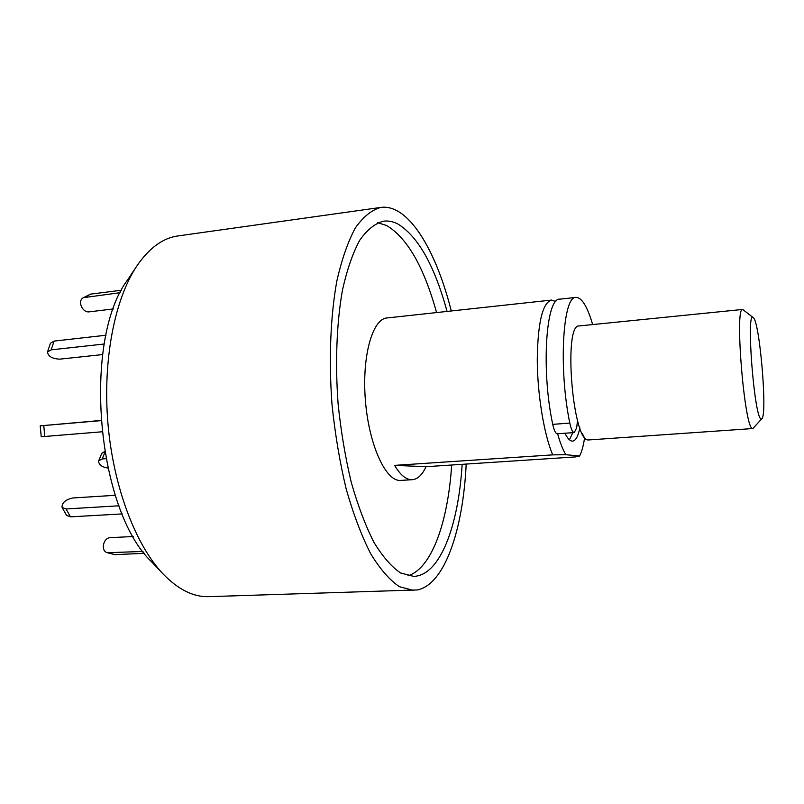 <?xml version="1.0" encoding="UTF-8"?>
<svg xmlns="http://www.w3.org/2000/svg" width="804" height="804" viewBox="0 0 804 804"><rect width="100%" height="100%" fill="white"/><g stroke="black" fill="none" stroke-linecap="round" stroke-linejoin="round"><path stroke-width="1.21" d="M466.199 464.069C463.044 529.565 444.893 584.217 417.487 589.925L208.759 596.658C193.513 597.191 178.267 589.603 163.021 573.895C135.635 545.082 113.354 486.752 107.947 423.587C102.58 360.413 114.65 299.148 136.76 266.114C149.122 248.054 162.86 237.994 177.975 235.934L380.825 207.422C408.221 203.613 435.868 249.652 451.275 310.967M136.76 266.114L127.896 279.48C81.988 339.66 96.58 510.691 152.016 562.227L163.021 573.895M413.507 590.397L399.407 586.689C389.679 580.146 380.101 569.142 370.664 553.685C361.549 535.755 353.398 514.238 346.212 489.113C339.821 462.39 335.087 434.18 332.002 404.472C328.715 359.79 330.454 316.776 336.745 281.5C341.69 259.622 347.881 241.773 355.328 227.964C363.287 216.718 371.79 209.864 380.825 207.422M447.064 311.419C434.512 265.531 418.08 236.366 397.769 223.934C392.965 221.492 388.181 220.567 383.418 221.19C374.986 223.442 367.076 229.813 359.689 240.285C352.775 253.139 347.037 269.722 342.474 290.033C336.665 322.756 335.067 362.594 338.112 403.95C340.966 431.446 345.348 457.576 351.258 482.33C357.901 505.615 365.448 525.595 373.9 542.258C382.644 556.629 391.548 566.87 400.593 572.971L413.718 576.388C440.079 575.493 458.461 525.997 462.139 464.33M436.592 312.565C423.879 266.827 407.186 237.793 386.493 225.462L377.769 222.738M407.899 575.815C431.798 568.539 448.019 521.896 451.667 465.013M584.407 439.004C583.242 446.421 581.634 452.089 579.604 455.999L575.533 456.913L426.04 466.692C422.241 474.883 417.658 479.214 412.301 479.707L400.05 480.44C385.428 480.892 368.845 444.471 365.408 400.472C361.78 356.484 372.403 318.897 386.955 317.962L551.433 300.083L555.815 301.49M412.301 479.707L411.547 479.727C405.839 479.586 400.191 474.802 394.603 465.375L552.72 454.873C544.037 434.632 537.404 394.432 537.263 359.659C537.796 322.726 542.519 302.867 551.433 300.083M579.604 455.999L565.885 454.722L552.72 454.873M394.603 465.375L426.04 466.692M565.885 454.722C562.951 449.959 560.197 442.974 557.614 433.778M579.865 427.849C578.156 436.281 575.734 440.703 572.609 441.135L571.966 441.105C569.694 440.773 567.373 438.15 564.991 433.245M577.543 420.522L576.649 427.839L574.267 432.572L557.353 433.788C555.614 433.657 554.077 430.512 552.74 424.361C541.042 370.322 545.946 297.379 559.785 299.168L576.036 297.4C581.825 297.5 587.362 306.555 592.659 324.575M586.95 439.486L585.392 439.597L582.287 433.527M574.267 432.572C572.609 432.431 571.121 429.266 569.815 423.085C558.408 368.765 562.8 295.52 576.036 297.4M107.806 468.049C101.636 466.983 98.59 464.591 98.671 460.873L102.198 458.953L105.857 458.682M98.671 460.873L101.736 453.416L104.57 451.567M144.449 553.323L114.831 554.639L107.384 552.73C100.379 551.041 103.133 537.615 110.45 537.645L133.303 536.509M143.022 551.433L107.384 552.73M122.208 513.917L70.501 516.861L66.541 515.354L62.079 507.455C61.818 502.872 65.345 499.716 72.661 497.988L115.284 495.304M118.982 505.796L66.039 508.952L62.079 507.455M101.837 431.808L41.225 436.763L40.2 425.849L100.801 420.462M100.812 420.643L40.2 425.849M104.279 344.001L51.154 349.851L47.506 351.981C48.15 356.363 52.21 358.755 59.687 359.157L102.61 354.574M106.007 335.228L54.069 341.097L50.421 343.238L47.506 351.981M120.359 292.646L83.385 297.681C77.063 300.756 82.35 313.078 89.415 311.821L113.475 308.927M121.595 290.214L90.571 294.133L83.385 297.681M572.8 432.683L569.433 439.818M761.89 418.653L752.856 428.552L588.277 439.969C572.538 441.416 563.162 323.65 579.151 325.942L742.695 309.439L753.278 317.67C745.8 308.565 754.293 418.763 761.117 418.874L761.89 418.653C767.599 414.341 759.629 320.947 753.278 317.67M752.856 428.552L752.544 428.502C744.524 429.457 734.343 306.173 742.695 309.439M552.74 424.361L569.815 423.085M104.761 452.672L102.198 458.953M109.203 552.951L114.831 554.639M66.039 508.952L70.501 516.861M43.778 425.577L44.803 436.542M54.069 341.097L51.154 349.851M90.571 294.133L85.365 297.038"/></g></svg>
